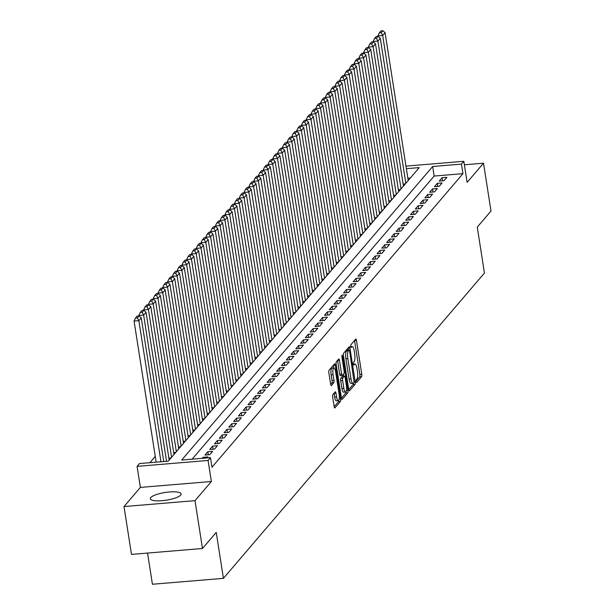 <?xml version="1.0" encoding="UTF-8"?>
<svg xmlns="http://www.w3.org/2000/svg" width="615" height="615" viewBox="0 0 615 615"><rect width="100%" height="100%" fill="white"/><g stroke="black" fill="none" stroke-linecap="round" stroke-linejoin="round"><path stroke-width="0.92" d="M356.077 381.592L356.615 382.522L361.597 376.695A1.96 0.53 85.2 0 0 361.774 374.266L356.477 340.456A1.96 0.53 85.2 0 0 355.847 339.05A1.96 0.53 85.2 0 0 355.716 339.126L350.727 344.961L351.05 347.644L351.788 346.829A6.281 1.699 85.2 0 1 352.211 346.583A6.281 1.699 85.2 0 1 354.232 351.088L354.671 353.902A6.281 1.699 85.2 0 1 354.109 361.674L353.464 362.427L353.341 364.126L353.786 365.11L354.524 364.303A6.281 1.699 85.2 0 1 354.94 364.049A6.281 1.699 85.2 0 1 356.961 368.554L357.407 371.375A6.281 1.699 85.2 0 1 356.846 379.14L356.2 379.893L356.077 381.592M180.679 495.098A15.598 3.89 -8.9 0 0 181.125 493.93A15.598 3.89 -8.9 0 0 167.295 492.2A15.598 3.89 -8.9 0 0 150.744 497.581A15.598 3.89 -8.9 0 0 150.298 498.757A15.598 3.89 -8.9 0 0 164.136 500.479A15.598 3.89 -8.9 0 0 180.679 495.098M332.846 394.653A1.96 0.53 85.2 0 0 332.669 397.082L334.16 406.569A1.96 0.53 85.2 0 0 334.791 407.976A1.96 0.53 85.2 0 0 334.921 407.891L340.456 401.418A1.96 0.53 85.2 0 0 340.633 398.989L335.336 365.179A1.96 0.53 85.2 0 0 334.706 363.773A1.96 0.53 85.2 0 0 334.575 363.849L329.04 370.33A1.96 0.53 85.2 0 0 328.864 372.759L330.655 384.214A1.96 0.53 85.2 0 0 331.293 385.62A1.96 0.53 85.2 0 0 331.424 385.543L333.791 382.768A1.96 0.53 85.2 0 0 333.968 380.347L333.076 374.666A5.251 1.422 85.2 0 1 333.899 367.962A5.251 1.422 85.2 0 1 335.59 371.729L339.073 393.984A5.251 1.422 85.2 0 1 338.25 400.688A5.251 1.422 85.2 0 1 336.559 396.921L335.982 393.208A1.96 0.53 85.2 0 0 335.352 391.801A1.96 0.53 85.2 0 0 335.213 391.878L332.846 394.653M202.489 548.495L131.495 554.399L123.999 506.56L194.993 500.656L202.489 548.495L216.234 532.421L223.422 578.346L484.443 273.045L477.255 227.12L491.001 211.037L483.505 163.198L467.131 182.355L463.841 161.299L461.45 164.097L462.949 173.668L211.96 467.231L210.461 457.66L208.07 460.458L137.076 466.362L139.467 463.564L168.249 461.173L419.238 167.611L406.369 168.679M194.993 500.656L211.368 481.507L208.07 460.458M348.751 389.495A1.96 0.53 85.2 0 0 349.382 390.902A1.96 0.53 85.2 0 0 349.512 390.825L355.055 384.352A1.96 0.53 85.2 0 0 355.224 381.923L349.935 348.113A1.96 0.53 85.2 0 0 349.305 346.706A1.96 0.53 85.2 0 0 349.166 346.783L343.631 353.256A1.96 0.53 85.2 0 0 343.454 355.685L348.751 389.495M347.752 392.885L342.217 399.358A1.96 0.53 85.2 0 1 342.086 399.435A1.96 0.53 85.2 0 1 341.456 398.028L336.159 364.218A1.96 0.53 85.2 0 1 336.336 361.797L338.704 359.022A1.96 0.53 85.2 0 1 338.834 358.945A1.96 0.53 85.2 0 1 339.465 360.352L341.617 374.066A1.96 0.53 85.2 0 0 342.248 375.473A1.96 0.53 85.2 0 0 342.378 375.396L343.954 373.551A1.96 0.53 85.2 0 0 344.123 371.129L341.894 356.854L342.101 355.101L342.547 356.085L347.929 390.456A1.96 0.53 85.2 0 1 347.752 392.885L345.838 393.046L341.471 398.143M483.505 163.198L464.387 164.789M444.015 180.695L446.882 177.343L442.085 177.735L439.218 181.094L444.015 180.695M439.233 186.284L442.1 182.932L437.303 183.332L434.436 186.683L439.233 186.284M434.451 191.88L437.319 188.521L432.522 188.92L429.654 192.28L434.451 191.88M429.67 197.469L432.545 194.117L427.748 194.517L424.873 197.869L429.67 197.469M424.896 203.058L427.763 199.706L422.966 200.106L420.099 203.457L424.896 203.058M420.114 208.654L422.982 205.295L418.185 205.694L415.317 209.054L420.114 208.654M415.333 214.243L418.2 210.891L413.403 211.291L410.536 214.643L415.333 214.243M410.551 219.839L413.418 216.48L408.621 216.88L405.754 220.232L410.551 219.839M405.769 225.428L408.637 222.077L403.84 222.469L400.972 225.828L405.769 225.428M400.988 231.017L403.855 227.665L399.058 228.065L396.191 231.417L400.988 231.017M396.206 236.614L399.074 233.254L394.276 233.654L391.409 237.013L396.206 236.614M391.424 242.202L394.3 238.851L389.503 239.25L386.627 242.602L391.424 242.202M386.651 247.791L389.518 244.439L384.721 244.839L381.854 248.191L386.651 247.791M381.869 253.388L384.736 250.028L379.939 250.428L377.072 253.787L381.869 253.388M377.087 258.976L379.955 255.625L375.158 256.025L372.29 259.376L377.087 258.976M372.306 264.573L375.173 261.214L370.376 261.613L367.509 264.965L372.306 264.573M367.524 270.162L370.391 266.802L365.594 267.202L362.727 270.562L367.524 270.162M362.742 275.751L365.61 272.399L360.813 272.799L357.945 276.15L362.742 275.751M357.961 281.347L360.828 277.988L356.031 278.387L353.164 281.747L357.961 281.347M353.179 286.936L356.054 283.584L351.257 283.976L348.382 287.336L353.179 286.936M348.405 292.525L351.273 289.173L346.476 289.573L343.608 292.925L348.405 292.525M343.624 298.121L346.491 294.762L341.694 295.162L338.827 298.521L343.624 298.121M338.842 303.71L341.709 300.358L336.912 300.758L334.045 304.11L338.842 303.71M334.06 309.307L336.928 305.947L332.131 306.347L329.263 309.699L334.06 309.307M329.279 314.895L332.146 311.536L327.349 311.936L324.482 315.295L329.279 314.895M324.497 320.484L327.365 317.132L322.568 317.532L319.7 320.884L324.497 320.484M319.715 326.081L322.583 322.721L317.786 323.121L314.918 326.48L319.715 326.081M314.934 331.67L317.809 328.318L313.012 328.71L310.137 332.069L314.934 331.67M310.16 337.258L313.027 333.907L308.23 334.306L305.363 337.658L310.16 337.258M305.378 342.855L308.246 339.495L303.449 339.895L300.581 343.255L305.378 342.855M300.597 348.444L303.464 345.092L298.667 345.492L295.8 348.843L300.597 348.444M295.815 354.032L298.682 350.681L293.885 351.08L291.018 354.432L295.815 354.032M291.033 359.629L293.901 356.269L289.104 356.669L286.236 360.029L291.033 359.629M286.252 365.218L289.119 361.866L284.322 362.266L281.455 365.618L286.252 365.218M281.47 370.814L284.338 367.455L279.541 367.855L276.673 371.206L281.47 370.814M276.689 376.403L279.564 373.051L274.767 373.443L271.892 376.803L276.689 376.403M271.915 381.992L274.782 378.64L269.985 379.04L267.118 382.392L271.915 381.992M267.133 387.588L270 384.229L265.203 384.629L262.336 387.988L267.133 387.588M262.351 393.177L265.219 389.825L260.422 390.225L257.554 393.577L262.351 393.177M257.57 398.766L260.437 395.414L255.64 395.814L252.773 399.166L257.57 398.766M252.788 404.363L255.656 401.003L250.859 401.403L247.991 404.762L252.788 404.363M248.006 409.951L250.874 406.6L246.077 406.999L243.209 410.351L248.006 409.951M243.225 415.548L246.092 412.188L241.295 412.588L238.428 415.94L243.225 415.548M238.443 421.137L241.318 417.785L236.521 418.177L233.646 421.536L238.443 421.137M233.669 426.725L236.537 423.374L231.74 423.773L228.872 427.125L233.669 426.725M228.888 432.322L231.755 428.963L226.958 429.362L224.091 432.722L228.888 432.322M224.106 437.911L226.973 434.559L222.176 434.959L219.309 438.31L224.106 437.911M219.324 443.5L222.192 440.148L217.395 440.548L214.527 443.899L219.324 443.5M214.543 449.096L217.41 445.737L212.613 446.136L209.746 449.496L214.543 449.096M209.761 454.685L212.629 451.333L207.832 451.733L204.964 455.085L209.761 454.685M206.971 457.952L207.847 456.922L203.05 457.322L202.174 458.352M462.949 173.668L434.167 176.059L192.103 459.19M155.264 456.407L149.891 462.695M410.313 178.043L407.868 178.242M403.125 184.093L405.293 183.916M398.343 189.689L400.511 189.505M393.569 195.278L395.729 195.093M388.788 200.867L390.956 200.69M384.006 206.463L386.174 206.279M379.224 212.052L381.392 211.875M374.443 217.641L376.611 217.464M369.661 223.237L371.829 223.053M364.88 228.826L367.047 228.649M360.098 234.423L362.266 234.238M355.324 240.011L357.484 239.827M350.542 245.6L352.71 245.423M345.761 251.197L347.929 251.012M340.979 256.786L343.147 256.609M336.197 262.374L338.365 262.198M331.416 267.971L333.584 267.786M326.634 273.56L328.802 273.383M321.853 279.156L324.02 278.972M317.079 284.745L319.239 284.561M312.297 290.334L314.465 290.157M307.515 295.93L309.683 295.746M302.734 301.519L304.902 301.342M297.952 307.108L300.12 306.931M293.171 312.704L295.338 312.52M288.389 318.293L290.557 318.116M283.607 323.882L285.775 323.705M278.833 329.479L280.993 329.294M274.052 335.067L276.22 334.891M269.27 340.664L271.438 340.479M264.488 346.253L266.656 346.076M259.707 351.842L261.875 351.665M254.925 357.438L257.093 357.254M250.144 363.027L252.311 362.85M245.362 368.616L247.53 368.439M240.588 374.212L242.748 374.028M235.806 379.801L237.974 379.624M231.025 385.397L233.193 385.213M226.243 390.986L228.411 390.802M221.462 396.575L223.629 396.398M216.68 402.172L218.848 401.987M211.898 407.76L214.066 407.584M207.117 413.349L209.285 413.172M202.343 418.946L204.503 418.761M197.561 424.535L199.729 424.358M192.779 430.131L194.947 429.947M187.998 435.72L190.166 435.535M183.216 441.309L185.384 441.132M178.435 446.905L180.602 446.721M173.653 452.494L175.821 452.317M168.871 458.083L171.039 457.906M147.546 553.062L152.428 584.25L223.422 578.346M211.368 481.507L140.374 487.411L123.999 506.56M140.374 487.411L137.076 466.362M461.45 164.097L432.668 166.488L181.679 460.051L210.461 457.66M405.969 166.112L463.841 161.299M434.167 176.059L432.668 166.488M442.085 177.735L442.569 180.818M437.303 183.332L437.788 186.406M432.522 188.92L433.006 191.995M427.748 194.517L428.224 197.592M422.966 200.106L423.443 203.181M418.185 205.694L418.661 208.769M413.403 211.291L413.887 214.366M408.621 216.88L409.106 219.955M403.84 222.469L404.324 225.551M399.058 228.065L399.542 231.14M394.276 233.654L394.761 236.729M389.503 239.25L389.979 242.325M384.721 244.839L385.198 247.914M379.939 250.428L380.416 253.503M375.158 256.025L375.642 259.1M370.376 261.613L370.86 264.688M365.594 267.202L366.079 270.285M360.813 272.799L361.297 275.874M356.031 278.387L356.516 281.462M351.257 283.976L351.734 287.059M346.476 289.573L346.952 292.648M341.694 295.162L342.171 298.237M336.912 300.758L337.397 303.833M332.131 306.347L332.615 309.422M327.349 311.936L327.833 315.018M322.568 317.532L323.052 320.607M317.786 323.121L318.27 326.196M313.012 328.71L313.489 331.793M308.23 334.306L308.707 337.381M303.449 339.895L303.925 342.97M298.667 345.492L299.151 348.567M293.885 351.08L294.37 354.155M289.104 356.669L289.588 359.752M284.322 362.266L284.807 365.341M279.541 367.855L280.025 370.93M274.767 373.443L275.243 376.526M269.985 379.04L270.462 382.115M265.203 384.629L265.68 387.704M260.422 390.225L260.906 393.3M255.64 395.814L256.124 398.889M250.859 401.403L251.343 404.478M246.077 406.999L246.561 410.074M241.295 412.588L241.78 415.663M236.521 418.177L236.998 421.26M231.74 423.773L232.216 426.848M226.958 429.362L227.435 432.437M222.176 434.959L222.661 438.034M217.395 440.548L217.879 443.623M212.613 446.136L213.097 449.211M207.832 451.733L208.316 454.808M203.05 457.322L203.204 458.267M356.031 381.123L359.683 376.849A1.96 0.53 85.2 0 0 359.852 374.427L354.563 340.618A1.96 0.53 85.2 0 0 354.54 340.502M348.29 350.035L348.013 348.275A1.96 0.53 85.2 0 0 347.998 348.159M348.774 389.61L353.133 384.506A1.96 0.53 85.2 0 0 353.394 383.176M354.125 382.322L349.597 350.95L349.159 349.958L348.382 350.811A6.281 1.699 85.2 0 0 347.821 358.576L351.004 378.863A6.281 1.699 85.2 0 0 353.025 383.368A6.281 1.699 85.2 0 0 353.44 383.122L354.125 382.322M347.337 350.158L349.066 350.02M353.025 383.368L351.104 383.529A6.281 1.699 85.2 0 1 349.082 379.025L345.907 358.737A6.281 1.699 85.2 0 1 346.468 350.973L347.144 350.173M342.101 375.419L340.464 375.55A1.96 0.53 85.2 0 1 340.326 375.627A1.96 0.53 85.2 0 1 339.695 374.22L337.55 360.513A1.96 0.53 85.2 0 0 337.527 360.398M343.431 374.158L343.747 376.165M343.846 388.288A5.251 1.422 85.2 0 0 345.538 392.055A5.251 1.422 85.2 0 0 346.353 385.351L345.123 377.51A1.96 0.53 85.2 0 0 344.492 376.103A1.96 0.53 85.2 0 0 344.362 376.18L342.793 378.025A1.96 0.53 85.2 0 0 342.617 380.447L343.846 388.288L341.925 388.449A5.251 1.422 85.2 0 0 343.616 392.216L345.538 392.055M342.716 376.319A1.96 0.53 85.2 0 0 342.578 376.265A1.96 0.53 85.2 0 0 342.447 376.342L344.362 376.18M341.925 388.449L340.695 380.608A1.96 0.53 85.2 0 1 340.871 378.179L342.447 376.342M345.838 393.046A1.96 0.53 85.2 0 0 346.091 391.509M338.25 400.688L336.336 400.842A5.251 1.422 85.2 0 1 334.645 397.082L334.06 393.369A1.96 0.53 85.2 0 0 334.045 393.254M333.899 367.962L331.977 368.124A5.251 1.422 85.2 0 0 331.154 374.819L333.076 374.666M330.678 384.329L331.869 382.93A1.96 0.53 85.2 0 0 332.046 380.5L331.154 374.819M333.83 367.97L333.422 365.341A1.96 0.53 85.2 0 0 333.399 365.225M334.176 406.684L338.542 401.58A1.96 0.53 85.2 0 0 338.796 400.165M405.831 183.285L382.684 35.493L385.075 32.695L408.222 180.495M381.215 32.71L382.891 30.75L380.969 30.911L379.294 32.864L381.215 32.71L382.684 35.493L377.887 35.893L377.964 36.354M385.075 32.695L382.891 30.75M379.294 32.864L377.887 35.893M401.049 188.882L377.902 41.09L380.293 38.291L403.44 186.084M376.434 38.299L378.11 36.339L376.188 36.5L374.52 38.461L376.434 38.299L377.902 41.09L373.105 41.482L373.182 41.943M380.293 38.291L378.11 36.339M374.52 38.461L373.105 41.482M396.268 194.471L373.121 46.678L375.511 43.88L398.658 191.672M371.652 43.888L373.328 41.935L371.406 42.089L369.738 44.049L371.652 43.888L373.121 46.678L368.324 47.078L368.4 47.54M375.511 43.88L373.328 41.935M369.738 44.049L368.324 47.078M391.486 200.06L368.347 52.267L370.737 49.477L393.877 197.269M366.871 49.484L368.546 47.524L366.625 47.686L364.956 49.638L366.871 49.484L368.347 52.267L363.55 52.667L363.619 53.128M370.737 49.477L368.546 47.524M364.956 49.638L363.55 52.667M386.704 205.656L363.565 57.864L365.956 55.066L389.095 202.858M362.089 55.073L363.765 53.113L361.851 53.274L360.175 55.235L362.089 55.073L363.565 57.864L358.768 58.264L358.837 58.717M365.956 55.066L363.765 53.113M360.175 55.235L358.768 58.264M381.923 211.245L358.783 63.453L361.174 60.654L384.314 208.454M357.315 60.662L358.983 58.709L357.069 58.871L355.393 60.824L357.315 60.662L358.783 63.453L353.986 63.852L354.055 64.314M361.174 60.654L358.983 58.709M355.393 60.824L353.986 63.852M377.149 216.841L354.002 69.041L356.393 66.251L379.532 214.043M352.533 66.259L354.202 64.298L352.287 64.46L350.612 66.42L352.533 66.259L354.002 69.041L349.205 69.441L349.274 69.902M356.393 66.251L354.202 64.298M350.612 66.42L349.205 69.441M372.367 222.43L349.22 74.638L351.611 71.84L374.758 219.632M347.752 71.847L349.428 69.895L347.506 70.049L345.83 72.009L347.752 71.847L349.22 74.638L344.423 75.038L344.492 75.499M351.611 71.84L349.428 69.895M345.83 72.009L344.423 75.038M367.586 228.019L344.438 80.227L346.829 77.428L369.976 225.228M342.97 77.444L344.646 75.484L342.724 75.645L341.048 77.598L342.97 77.444L344.438 80.227L339.641 80.627L339.718 81.088M346.829 77.428L344.646 75.484M341.048 77.598L339.641 80.627M362.804 233.615L339.657 85.823L342.048 83.025L365.195 230.817M338.189 83.033L339.864 81.072L337.943 81.234L336.274 83.194L338.189 83.033L339.657 85.823L334.86 86.215L334.937 86.677M342.048 83.025L339.864 81.072M336.274 83.194L334.86 86.215M358.022 239.204L334.875 91.412L337.266 88.614L360.413 236.406M333.407 88.622L335.083 86.669L333.161 86.823L331.493 88.783L333.407 88.622L334.875 91.412L330.078 91.812L330.155 92.273M337.266 88.614L335.083 86.669M331.493 88.783L330.078 91.812M353.241 244.793L330.101 97.001L332.492 94.21L355.631 242.003M328.625 94.218L330.301 92.258L328.379 92.419L326.711 94.372L328.625 94.218L330.101 97.001L325.304 97.401L325.373 97.862M332.492 94.21L330.301 92.258M326.711 94.372L325.304 97.401M348.459 250.39L325.32 102.597L327.71 99.799L350.85 247.591M323.844 99.807L325.519 97.847L323.605 98.008L321.929 99.968L323.844 99.807L325.32 102.597L320.523 102.997L320.592 103.451M327.71 99.799L325.519 97.847M321.929 99.968L320.523 102.997M343.677 255.978L320.538 108.186L322.929 105.388L346.068 253.18M319.07 105.396L320.738 103.443L318.824 103.604L317.148 105.557L319.07 105.396L320.538 108.186L315.741 108.586L315.81 109.047M322.929 105.388L320.738 103.443M317.148 105.557L315.741 108.586M338.903 261.575L315.756 113.775L318.147 110.984L341.287 258.777M314.288 110.992L315.956 109.032L314.042 109.193L312.366 111.154L314.288 110.992L315.756 113.775L310.959 114.175L311.029 114.636M318.147 110.984L315.956 109.032M312.366 111.154L310.959 114.175M334.122 267.164L310.975 119.372L313.366 116.573L336.513 264.365M309.506 116.581L311.182 114.628L309.26 114.782L307.585 116.742L309.506 116.581L310.975 119.372L306.178 119.771L306.255 120.233M313.366 116.573L311.182 114.628M307.585 116.742L306.178 119.771M329.34 272.752L306.193 124.96L308.584 122.162L331.731 269.962M304.725 122.177L306.401 120.217L304.479 120.379L302.803 122.331L304.725 122.177L306.193 124.96L301.396 125.36L301.473 125.821M308.584 122.162L306.401 120.217M302.803 122.331L301.396 125.36M324.559 278.349L301.411 130.549L303.802 127.759L326.949 275.551M299.943 127.766L301.619 125.806L299.697 125.967L298.029 127.928L299.943 127.766L301.411 130.549L296.615 130.949L296.691 131.41M303.802 127.759L301.619 125.806M298.029 127.928L296.615 130.949M319.777 283.938L296.63 136.146L299.021 133.347L322.168 281.14M295.162 133.355L296.837 131.402L294.916 131.556L293.247 133.517L295.162 133.355L296.63 136.146L291.833 136.545L291.91 137.007M299.021 133.347L296.837 131.402M293.247 133.517L291.833 136.545M314.995 289.527L291.856 141.734L294.247 138.944L317.386 286.736M290.38 138.952L292.056 136.991L290.134 137.153L288.466 139.105L290.38 138.952L291.856 141.734L287.059 142.134L287.128 142.595M294.247 138.944L292.056 136.991M288.466 139.105L287.059 142.134M310.214 295.123L287.074 147.331L289.465 144.533L312.605 292.325M285.606 144.54L287.274 142.58L285.36 142.742L283.684 144.702L285.606 144.54L287.074 147.331L282.277 147.723L282.346 148.184M289.465 144.533L287.274 142.58M283.684 144.702L282.277 147.723M305.432 300.712L282.293 152.92L284.684 150.121L307.823 297.914M280.824 150.129L282.493 148.177L280.578 148.338L278.903 150.291L280.824 150.129L282.293 152.92L277.496 153.32L277.565 153.781M284.684 150.121L282.493 148.177M278.903 150.291L277.496 153.32M300.658 306.308L277.511 158.509L279.902 155.718L303.041 303.51M276.043 155.726L277.711 153.765L275.797 153.927L274.121 155.887L276.043 155.726L277.511 158.509L272.714 158.908L272.783 159.37M279.902 155.718L277.711 153.765M274.121 155.887L272.714 158.908M295.877 311.897L272.729 164.105L275.12 161.307L298.267 309.099M271.261 161.315L272.937 159.362L271.015 159.516L269.339 161.476L271.261 161.315L272.729 164.105L267.932 164.505L268.009 164.966M275.12 161.307L272.937 159.362M269.339 161.476L267.932 164.505M291.095 317.486L267.948 169.694L270.339 166.896L293.486 314.696M266.48 166.903L268.155 164.951L266.233 165.112L264.558 167.065L266.48 166.903L267.948 169.694L263.151 170.094L263.228 170.555M270.339 166.896L268.155 164.951M264.558 167.065L263.151 170.094M286.313 323.083L263.166 175.283L265.557 172.492L288.704 320.284M261.698 172.5L263.374 170.54L261.452 170.701L259.784 172.661L261.698 172.5L263.166 175.283L258.369 175.682L258.446 176.144M265.557 172.492L263.374 170.54M259.784 172.661L258.369 175.682M281.532 328.671L258.385 180.879L260.775 178.081L283.922 325.873M256.916 178.089L258.592 176.136L256.67 176.29L255.002 178.25L256.916 178.089L258.385 180.879L253.595 181.279L253.664 181.74M260.775 178.081L258.592 176.136M255.002 178.25L253.595 181.279M276.75 334.26L253.611 186.468L256.001 183.677L279.141 331.47M252.135 183.685L253.811 181.725L251.889 181.886L250.22 183.839L252.135 183.685L253.611 186.468L248.814 186.868L248.883 187.329M256.001 183.677L253.811 181.725M250.22 183.839L248.814 186.868M271.968 339.857L248.829 192.065L251.22 189.266L274.359 337.058M247.361 189.274L249.029 187.314L247.115 187.475L245.439 189.435L247.361 189.274L248.829 192.065L244.032 192.457L244.101 192.918M251.22 189.266L249.029 187.314M245.439 189.435L244.032 192.457M267.187 345.446L244.047 197.653L246.438 194.855L269.578 342.647M242.579 194.863L244.247 192.91L242.333 193.072L240.657 195.024L242.579 194.863L244.047 197.653L239.25 198.053L239.32 198.514M246.438 194.855L244.247 192.91M240.657 195.024L239.25 198.053M262.413 351.034L239.266 203.242L241.657 200.452L264.804 348.244M237.797 200.459L239.466 198.499L237.551 198.66L235.876 200.613L237.797 200.459L239.266 203.242L234.469 203.642L234.538 204.103M241.657 200.452L239.466 198.499M235.876 200.613L234.469 203.642M257.631 356.631L234.484 208.839L236.875 206.04L260.022 353.833M233.016 206.048L234.692 204.095L232.77 204.249L231.094 206.21L233.016 206.048L234.484 208.839L229.687 209.238L229.764 209.692M236.875 206.04L234.692 204.095M231.094 206.21L229.687 209.238M252.85 362.22L229.703 214.427L232.093 211.629L255.24 359.429M228.234 211.637L229.91 209.684L227.988 209.846L226.312 211.798L228.234 211.637L229.703 214.427L224.906 214.827L224.982 215.288M232.093 211.629L229.91 209.684M226.312 211.798L224.906 214.827M248.068 367.816L224.921 220.016L227.312 217.226L250.459 365.018M223.453 217.233L225.128 215.273L223.207 215.435L221.538 217.395L223.453 217.233L224.921 220.016L220.124 220.416L220.201 220.877M227.312 217.226L225.128 215.273M221.538 217.395L220.124 220.416M243.286 373.405L220.139 225.613L222.53 222.814L245.677 370.607M218.671 222.822L220.347 220.87L218.425 221.023L216.757 222.984L218.671 222.822L220.139 225.613L215.35 226.013L215.419 226.474M222.53 222.814L220.347 220.87M216.757 222.984L215.35 226.013M238.505 378.994L215.365 231.202L217.756 228.403L240.896 376.203M213.889 228.419L215.565 226.458L213.643 226.62L211.975 228.572L213.889 228.419L215.365 231.202L210.568 231.601L210.638 232.063M217.756 228.403L215.565 226.458M211.975 228.572L210.568 231.601M233.723 384.59L210.584 236.798L212.975 234L236.114 381.792M209.115 234.007L210.784 232.047L208.869 232.209L207.194 234.169L209.115 234.007L210.584 236.798L205.787 237.19L205.856 237.651M212.975 234L210.784 232.047M207.194 234.169L205.787 237.19M228.941 390.179L205.802 242.387L208.193 239.589L231.332 387.381M204.334 239.596L206.002 237.644L204.088 237.797L202.412 239.758L204.334 239.596L205.802 242.387L201.005 242.787L201.074 243.248M208.193 239.589L206.002 237.644M202.412 239.758L201.005 242.787M224.168 395.768L201.02 247.976L203.411 245.185L226.558 392.977M199.552 245.193L201.22 243.232L199.306 243.394L197.63 245.347L199.552 245.193L201.02 247.976L196.223 248.375L196.293 248.837M203.411 245.185L201.22 243.232M197.63 245.347L196.223 248.375M219.386 401.364L196.239 253.572L198.63 250.774L221.777 398.566M194.771 250.782L196.446 248.821L194.525 248.983L192.849 250.943L194.771 250.782L196.239 253.572L191.442 253.972L191.519 254.425M198.63 250.774L196.446 248.821M192.849 250.943L191.442 253.972M214.604 406.953L191.457 259.161L193.848 256.363L216.995 404.163M189.989 256.37L191.665 254.418L189.743 254.579L188.067 256.532L189.989 256.37L191.457 259.161L186.66 259.561L186.737 260.022M193.848 256.363L191.665 254.418M188.067 256.532L186.66 259.561M209.823 412.55L186.676 264.75L189.066 261.959L212.213 409.751M185.207 261.967L186.883 260.007L184.961 260.168L183.293 262.128L185.207 261.967L186.676 264.75L181.879 265.15L181.955 265.611M189.066 261.959L186.883 260.007M183.293 262.128L181.879 265.15M205.041 418.138L181.894 270.346L184.285 267.548L207.432 415.34M180.426 267.556L182.102 265.603L180.18 265.757L178.511 267.717L180.426 267.556L181.894 270.346L177.105 270.746L177.174 271.207M184.285 267.548L182.102 265.603M178.511 267.717L177.105 270.746M200.259 423.727L177.12 275.935L179.511 273.137L202.65 420.937M175.644 273.152L177.32 271.192L175.398 271.353L173.73 273.306L175.644 273.152L177.12 275.935L172.323 276.335L172.392 276.796M179.511 273.137L177.32 271.192M173.73 273.306L172.323 276.335M195.478 429.324L172.338 281.532L174.729 278.733L197.869 426.526M170.87 278.741L172.538 276.781L170.624 276.942L168.948 278.903L170.87 278.741L172.338 281.532L167.541 281.924L167.611 282.385M174.729 278.733L172.538 276.781M168.948 278.903L167.541 281.924M190.696 434.913L167.557 287.12L169.948 284.322L193.087 432.114M166.088 284.33L167.757 282.377L165.842 282.531L164.167 284.491L166.088 284.33L167.557 287.12L162.76 287.52L162.829 287.981M169.948 284.322L167.757 282.377M164.167 284.491L162.76 287.52M185.922 440.501L162.775 292.709L165.166 289.919L188.313 437.711M161.307 289.926L162.975 287.966L161.061 288.127L159.385 290.08L161.307 289.926L162.775 292.709L157.978 293.109L158.047 293.57M165.166 289.919L162.975 287.966M159.385 290.08L157.978 293.109M181.141 446.098L157.994 298.306L160.384 295.507L183.531 443.3M156.525 295.515L158.201 293.555L156.279 293.716L154.603 295.677L156.525 295.515L157.994 298.306L153.197 298.706L153.273 299.159M160.384 295.507L158.201 293.555M154.603 295.677L153.197 298.706M176.359 451.687L153.212 303.895L155.603 301.096L178.75 448.889M151.744 301.104L153.419 299.151L151.498 299.313L149.822 301.265L151.744 301.104L153.212 303.895L148.415 304.294L148.492 304.756M155.603 301.096L153.419 299.151M149.822 301.265L148.415 304.294M171.577 457.283L148.43 309.483L150.821 306.693L173.968 454.485M146.962 306.7L148.638 304.74L146.716 304.902L145.048 306.862L146.962 306.7L148.43 309.483L143.633 309.883L143.71 310.344M150.821 306.693L148.638 304.74M145.048 306.862L143.633 309.883M166.55 461.312L143.649 315.08L146.039 312.282L169.187 460.074M142.18 312.289L143.856 310.337L141.934 310.49L140.266 312.451L142.18 312.289L143.649 315.08L138.859 315.48L138.929 315.941M146.039 312.282L143.856 310.337M140.266 312.451L138.859 315.48M160.969 461.773L138.875 320.669L141.266 317.87L163.759 461.542M137.399 317.886L139.075 315.925L137.153 316.087L135.485 318.04L137.399 317.886L138.875 320.669L134.078 321.068L156.172 462.173M141.266 317.87L139.075 315.925M135.485 318.04L134.078 321.068M353.394 364.395L354.524 364.303M350.658 346.929L351.788 346.829M354.563 340.618L356.477 340.456M359.852 374.427L361.774 374.266M359.683 376.849L361.597 376.695M348.013 348.275L349.935 348.113M354.248 382L355.224 381.923M353.133 384.506L355.055 384.352M346.468 350.973L348.382 350.811M345.907 358.737L347.821 358.576M349.082 379.025L351.004 378.863M337.55 360.513L339.465 360.352M339.695 374.22L341.617 374.066M341.832 356.147L342.547 356.085M346.383 390.587L347.929 390.456M340.871 378.179L342.793 378.025M340.695 380.608L342.617 380.447M334.06 393.369L335.982 393.208M334.645 397.082L336.559 396.921M332.046 380.5L333.968 380.347M331.869 382.93L333.791 382.768M333.422 365.341L335.336 365.179M339.119 399.12L340.633 398.989M338.542 401.58L340.456 401.418M353.348 364.18L354.94 364.049M350.619 346.714L352.211 346.583M347.237 350.12L349.159 349.958M340.326 375.627L342.248 375.473M342.578 376.265L344.492 376.103"/></g></svg>
